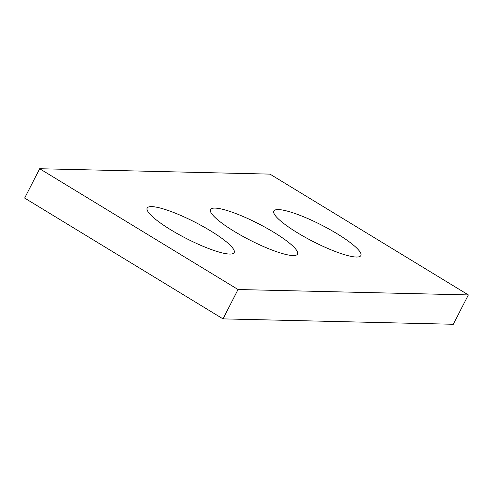 <?xml version="1.0" encoding="UTF-8"?>
<svg xmlns="http://www.w3.org/2000/svg" width="493" height="493" viewBox="0 0 493 493"><rect width="100%" height="100%" fill="white"/><g stroke="black" fill="none" stroke-linecap="round" stroke-linejoin="round"><path stroke-width="0.74" d="M453.326 324.271L223.021 318.879L24.65 198.081L39.674 168.729L269.979 174.121L468.35 294.919L453.326 324.271M468.35 294.919L238.045 289.52L223.021 318.879M238.045 289.52L39.674 168.729M210.468 230.804A48.869 9.238 27.1 0 0 147.173 208.077A48.869 9.238 27.1 0 0 170.886 229.874A48.869 9.238 27.1 0 0 234.181 252.601A48.869 9.238 27.1 0 0 210.468 230.804M273.8 232.289A48.869 9.238 27.1 0 0 210.511 209.562A48.869 9.238 27.1 0 0 234.218 231.359A48.869 9.238 27.1 0 0 297.513 254.086A48.869 9.238 27.1 0 0 273.8 232.289M337.138 233.768A48.869 9.238 27.1 0 0 273.843 211.047A48.869 9.238 27.1 0 0 297.55 232.844A48.869 9.238 27.1 0 0 360.845 255.565A48.869 9.238 27.1 0 0 337.138 233.768"/></g></svg>
